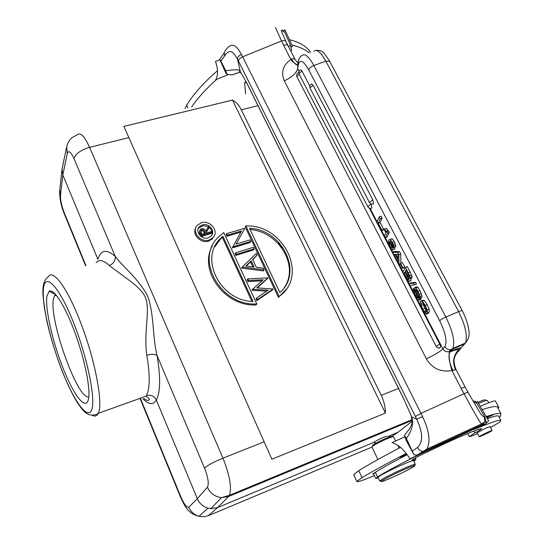 <?xml version="1.0" encoding="UTF-8"?>
<svg xmlns="http://www.w3.org/2000/svg" width="544" height="544" viewBox="0 0 544 544"><rect width="100%" height="100%" fill="white"/><g stroke="black" fill="none" stroke-linecap="round" stroke-linejoin="round"><path stroke-width="0.82" d="M374.408 475.578C363.406 480.25 357.551 482.222 356.844 481.501L362.039 477.605C373.143 471.009 387.858 462.958 406.184 453.444M486.166 416.568C495.264 413.624 500.194 412.699 500.963 413.787L500.222 415.861L500.575 416.004L499.174 417.316M377.618 470.907L372.749 473.967L373.612 473.912L375.353 472.348L377.543 476.952C386.029 471.58 400.173 463.998 419.975 454.206M406.456 453.812L405.933 454.07L406.552 453.934M406.742 454.192L400.051 457.225L406.824 454.301M486.737 417.547L487.907 416.86L486.594 417.302M487.104 418.18L487.832 417.778L487.043 418.078M486.894 417.812L493.381 414.712L486.846 417.731M400.5 447.345C383.228 456.443 369.315 464.202 358.761 470.628L353.682 474.749M497.508 407.225L497.42 407.062C496.584 405.831 491.477 406.681 482.1 409.598M245.589 93.976L244.644 82.824L246.017 81.593M191.631 106.971C197.798 97.94 206.142 88.74 216.662 79.356M291.931 45.118C299.152 46.723 304.871 49.314 309.074 52.884M310.597 52.333C306.51 46.335 299.465 42.126 289.449 39.719M217.552 70.659C203.844 82.457 193.548 93.976 186.66 105.23L185.048 108.555M244.644 82.824L246.473 82.477M405.94 454.709L400.908 456.831L405.94 454.709M455.437 354.708L461.23 347.793C458.912 348.133 455.355 349.289 450.561 351.261L450.072 351.846M459.306 350.452C456.763 352.587 455.076 355.375 454.247 358.795M450.065 351.852C448.038 356.048 448.997 362.27 452.948 370.525L451.914 370.58C440.715 372.409 432.194 368.478 426.353 358.788C434.608 354.946 440.13 351.648 442.911 348.901L444.897 346.555C446.257 348.833 448.236 349.894 450.826 349.731L452.846 348.473L452.254 349.343L464.739 343.93L461.23 347.793L458.164 349.914C457.157 349.826 459.292 348.507 450.065 351.852L449.575 351.696C448.528 355.171 449.31 361.468 451.914 370.58L461.088 388.307L465.093 386.974L455.913 369.294L455.6 369.621C452.322 362.583 453.193 356.068 458.204 350.091C455.743 353.899 451.676 358.353 455.913 369.294M449.65 351.553L449.113 351.689L450.826 349.731L452.254 349.343L450.561 351.261L449.113 351.689C446.27 352.05 444.203 351.118 442.911 348.901L424.048 312.494M297.582 64.981C295.664 64.852 293.665 62.825 291.57 58.902L290.904 59.446C282.968 65.226 280.765 72.352 284.308 80.825L426.353 358.788M484.806 416.745L486.295 422.402L485.744 423.756L482.446 424.565L481.372 424.034C478.135 419.397 472.369 409.299 464.073 393.74L467.928 392.149L480.1 412.923C481.753 415.392 483.133 416.67 484.242 416.745L484.806 416.745L476.836 403.315C475.776 401.424 474.898 400.744 474.205 401.268L473.042 401.003M473.6 401.982L476.836 403.315M484.242 416.745L484.949 421.75L482.446 424.565L424.47 451.228L418.146 454.852L485.744 423.756M405.797 439.6L413.964 454.77L406.348 438.491L404.423 435.377L405.797 439.6M411.441 416.514L412.162 422.396C411.488 425.823 409.7 429.107 406.79 432.242L404.423 435.377M417.67 447.379C423.205 441.755 422.892 432.371 416.731 419.234L422.579 416.636C429.332 431.161 430.732 441.986 426.788 449.126L424.47 451.228L423.076 451.493C420.553 451.282 418.751 449.915 417.67 447.379L412.542 451.01M403.818 398.97L246.894 83.15L240.38 71.856L237.429 59.051L238.469 61.078L415.412 416.52L416.731 419.234L411.679 416.84L403.818 398.97L411.672 416.833C413.889 423.212 412.114 430.426 406.348 438.491M236.184 73.324L232.166 74.95L227.066 74.317L225.644 70.7C245.5 68.061 237.245 71.964 240.38 71.856L246.894 83.15M237.572 72.93L232.512 74.827M290.686 50.959L291.618 50.293L290.421 44.907L284.777 32.395L282.982 30.335M288.517 46.791L290.421 44.907M282.581 30.022L284.777 32.395M284.009 31.865C282.023 30.24 281.139 29.9 281.35 30.831L281.568 31.634M297.595 64.906C294.372 63.315 292.142 61.499 290.904 59.446L283.608 45.349L275.434 27.506M227.066 74.317L225.862 73.12L219.728 59.344L220.884 60.942L224.522 56.059L224.366 52.374C226.209 49.042 228.058 46.913 229.908 45.982C233.328 43.738 237.164 46.539 241.407 54.38L420.988 413.365L464.073 393.74L461.088 388.307M418.146 454.852L416.962 455.192L413.964 454.77M220.884 60.942L225.644 70.7M224.522 56.059C231.105 46.002 235.035 55.576 237.429 59.051C237.422 57.256 238.741 55.699 241.407 54.38M219.728 59.344L223.978 53.128M297.928 62.859L294.284 58.732L291.57 58.902M381.466 230.629L383.343 229.874L383.629 229.242L380.147 222.537L382.078 218.056L381.079 216.138L379.188 216.893L377.012 222.027L381.466 230.629L381.752 229.996L378.277 223.285L380.188 218.81L379.188 216.893M385.24 237.905L387.11 237.143L389.348 232.342L386.369 228.303L384.479 229.065L384.241 229.582L385.866 232.703L384.309 236.11L385.24 237.905L387.45 233.111L384.479 229.065M393.74 247.534L391.966 242.753L390.463 241.012L389.572 241.441L391.496 244.093L392.85 247.513L392.924 249.703L391.734 249.723L389.864 247.024L388.409 243.114L388.804 239.904L390.198 239.503L392.36 242.352L393.761 246.099L393.74 247.534L395.638 246.765L395.665 245.324L394.264 241.577L392.095 238.734L390.007 239.414M394.053 249.24L394.808 248.934L394.822 247.092M400.894 263.085L400.765 253.946L399.561 251.641L394.516 251.403L392.632 252.171L393.754 254.334L395.148 254.32L397.888 259.604L397.882 262.31L399.017 264.493L400.214 263.996M402.519 268.43L404.75 267.036L402.376 262.473L400.479 263.255L400.153 263.874L402.519 268.43L402.852 267.818L400.479 263.255M410.564 280.813L411.074 280.602L410.924 278.324M411.536 278.072L412.026 276.76L411.556 274.992L407.34 266.58L405.43 267.376L402.886 271.966L408.068 281.207L409.17 281.398L411.067 280.609L409.17 281.391L408.503 277.726L410.02 278.698L411.937 277.909L410.02 278.698M415.548 282.343L410.747 282.88L408.85 283.669L413.63 283.145L415.548 282.343L416.446 284.07L414.528 284.866L413.63 283.145M420.403 299.608L420.886 299.377L420.879 297.786M414.977 290.516L414.304 290.802L414.412 292.699L417.051 297.86L417.874 298.262L417.901 297.636L414.671 289.673L414.555 287.654L415.847 288.021L418.023 291.387L420.022 296.548L419.907 298.194L421.831 297.384L421.947 295.739L419.948 290.584L417.772 287.218L416.466 286.858L416.344 287.81M428.4 313.303L426.564 314.078L425.354 313.847L422.341 309.706L420.274 304.402L420.403 301.118L422.423 301.247L425.333 305.442L427.21 309.964L427.462 312.807L429.386 311.991L429.141 309.148L427.258 304.626L424.347 300.431L422.321 300.308L422.049 300.948M428.482 313.262L428.101 312.535M426.53 311.018L424.578 308.312L423.103 303.232M371.552 208.216L371.899 208.073L371.056 203.966M301.981 70.972L299.01 73.535L299.064 73.998C298.364 72.141 298.88 70.727 300.621 69.754L301.981 70.972L309.856 86.129M373.211 204.007L373.572 203.857L372.762 199.764L313.113 85.224L311.685 83.96C309.924 84.952 309.407 86.387 310.114 88.257L310.066 87.795L313.113 85.224M298.398 64.437L298.194 61.261C299.084 58.167 300.451 56.195 302.301 55.332C305.13 53.298 308.985 56.692 313.861 65.511C311.025 66.701 309.318 68.163 308.734 69.911C303.416 60.67 299.968 58.847 298.398 64.437L297.69 68.673L297.942 62.784M299.132 74.12L296.949 76.792C296.29 75.174 296.67 73.848 298.085 72.808L298.731 72.651M296.949 76.792L436.152 346.344L439.736 344.046C440.647 345.882 440.708 347.194 439.912 347.976L438.797 348.078M439.736 344.046L369.342 208.155M382.078 218.056L380.188 218.81M380.147 222.537L378.277 223.285M383.629 229.242L381.752 229.996M388.613 230.928L386.716 231.696M389.348 232.342L387.45 233.111M390.544 241.046L389.572 241.441M389.932 242.76L389.225 242.733L389.252 244.161L390.109 246.364L391.218 247.962L391.911 248.03L391.904 246.561L389.932 242.76M399.561 251.641L397.657 252.423L392.632 252.171M400.765 253.946L398.854 254.728L397.657 252.423M398.854 254.728L399.017 264.493M397.888 254.293L395.753 254.293L397.895 258.42L397.888 254.293M404.75 267.036L402.852 267.818M411.556 274.992L409.646 275.788L405.43 267.376M409.646 275.788L410.026 278.691M405.062 271.871L407.769 277.216L408.143 279.398L407.429 279.167L404.233 273.353L405.062 271.871M406.137 269.953L408.925 275.686L408.938 276.787L407.966 276.155L405.389 271.286L406.137 269.953M405.545 272.809L404.233 273.353M406.572 270.796L405.389 271.286M414.528 284.866L409.727 285.362L408.85 283.669M419.907 298.194L418.86 296.167L418.758 294.481L416.391 289.898L415.636 289.598L415.67 290.516L418.792 297.996L418.982 300.179L417.608 299.758L415.337 296.188C413.386 292.42 412.699 289.959 413.27 288.796L414.412 288.32M414.304 290.802L413.27 288.796M422.328 302.736L421.484 303.09L422.919 303.076L424.952 305.959L427.462 312.807M421.484 303.09L421.294 305.463L422.668 309.121L424.17 311.426L425.51 312.045L426.782 311.508M426.564 314.078L425.51 312.045M486.064 423.314L488.634 420.798L477.38 401.452L476.517 402.798M404.879 436.784L392.095 442.632C398.65 444.72 404.586 450.119 409.904 458.837L484.527 424.32M291.271 47.212L292.461 46.26L284.92 29.798L283.995 31.076M219.844 59.684L215.485 61.458C218.13 69.142 218.212 75.228 215.73 79.737L227.99 74.725M485.5 400.017C485.67 399.31 483.12 400.058 477.85 402.268M487.512 400.513L487.499 400.493C486.968 400.126 483.976 401.105 478.516 403.437M479.291 436.723L479.176 436.71C478.57 436.465 490.987 430.467 492.007 430.508L492.109 430.522C492.687 430.78 480.42 436.71 479.291 436.723M495.441 401.023L495.421 400.989C494.462 400.506 489.389 402.295 480.202 406.354M497.672 407.531L498.862 407.51L498.148 408.442M477.557 433.554C472.423 435.792 469.649 436.784 469.22 436.553L474.912 432.922C479.414 430.488 481.644 429.06 481.596 428.624L479.019 429.189C470.995 432.024 459.456 436.886 444.394 443.788L421.818 454.566C415.589 457.688 412.352 459.558 412.1 460.19L415.929 459.544L413.97 461.162M378.277 477.992L375.768 478.441L377.543 476.952M474.368 429.277C490.919 422.43 499.746 419.506 500.847 420.498L499.542 422.307L490.498 427.428M490.083 426.639L484.949 428.536L477.176 432.82M498.556 416.133L498.515 416.058C497.971 415.344 494.251 416.194 487.356 418.608M407.13 454.723C392.496 462.216 381.902 468.092 375.353 472.348M396.107 475.687C386.165 480.202 381.181 482.106 381.154 481.386L381.283 481.256C383.738 479.42 390 476.143 400.064 471.43C407.966 467.826 412.855 465.854 414.746 465.514L414.888 465.834C412.495 467.663 406.239 470.948 396.107 475.687M380.678 481.018L379.739 481.059L379.964 480.74C382.527 478.802 389.116 475.347 399.724 470.383C408.048 466.589 413.195 464.522 415.181 464.175L413.698 460.605C412.787 460.292 407.524 462.312 397.922 466.67C385.88 472.328 379.236 475.905 377.998 477.401L378.019 477.442M415.324 464.522L414.97 464.821M395.631 441.014L393.584 436.812C392.945 436.451 389.701 437.58 383.853 440.191C377.162 443.326 373.198 445.55 371.953 446.862L371.933 447.059M392.897 436.744L392.224 436.492C392.21 435.819 389.246 436.798 383.323 439.43C377.189 442.306 373.551 444.346 372.409 445.563M201.484 228.684C203.544 228.405 204.952 229.255 205.72 231.241L208.719 226.42L209.195 227.467L206.196 232.295L206.516 232.982L211.106 231.622L211.494 232.472L201.525 235.436L199.818 231.343L200.287 229.398L201.484 228.684M204.714 231.547L203.225 229.656L201.198 229.949L201.355 232.499L202.164 234.274L205.489 233.288L204.714 231.547L204.197 232.676L204.592 233.553M199.818 231.343L199.315 232.472L200.954 236.429M201.525 235.436L201.042 236.49M211.494 232.472L210.963 233.594L201.096 236.531M209.195 227.467L206.278 232.458M198.125 228.861L198.764 227.97L202.728 225.842L205.612 225.923L208.359 226.998M209.161 227.548C211.732 229.738 212.616 232.274 211.806 235.151M199.784 230.534L199.315 232.472M208.223 237.823L211.052 236.13C215.954 231.533 208.984 222.605 202.327 224.91L199.267 226.834C194.711 231.513 201.708 240.128 208.223 237.823M209.216 239.986C200.552 243.059 191.216 231.635 197.214 225.386L201.348 222.768C210.249 219.694 219.538 231.669 212.922 237.782L209.216 239.986M195.786 227.882C191.746 234.484 200.858 243.862 208.685 241.101L212.391 238.898L214.071 236.28M385.41 413.1L232.492 100.11L123.889 126.405L271.891 459.19L385.41 413.1C385.376 406.98 383.982 401.05 381.222 395.318L398.5 388.464M212.316 246.031C198.261 270.28 224.978 306.925 256.142 304.926L256.782 303.94L223.74 232.58L218.919 236.586C194.188 258.359 220.306 306.435 256.782 303.94M278.46 297.446L279.147 296.453L245.888 225.957L245.29 227.079L278.46 297.446L286.137 289.347M256.775 300.669L272.401 290.013L273.074 289.007L257.414 299.676L256.775 300.669L256 299.01L256.646 298.017L268.151 290.176L252.606 289.32L263.174 279.772L248.526 280.52L247.778 278.895L267.838 277.875L256.802 287.864L273.074 289.007M257.292 287.892L267.94 278.106M247.778 278.895L247.16 279.929L247.908 281.554L261.963 280.833M252.504 289.088L251.981 290.333L266.737 291.142M241.665 268.076L263.418 270.919L264.064 269.872L242.264 267.022L241.665 268.076M252.776 259.74L257.101 255.075L252.627 259.42L256.333 267.322L263.262 268.165L264.064 269.872M235.797 255.422L253.538 249.92L254.157 248.832L236.388 254.347L235.797 255.422L235.076 253.864L235.661 252.783L253.429 247.289L254.157 248.832M236.069 244.14L244.657 228.664L236.035 244.154L249.948 239.897L250.675 241.434L250.063 242.529L232.342 247.969L241.461 230.969L227.487 235.164L226.773 233.628L244.494 228.317L244.657 228.664M226.773 233.628L226.209 234.743L226.923 236.28L240.836 232.098M232.492 100.11C236.048 101.932 238.986 105.169 241.312 109.813L381.222 395.318M412.27 420.342L228.548 496.529L229.378 495.339C231.955 487.757 229.813 475.361 222.952 458.15L264.153 441.796L123.889 126.405M271.891 459.19L264.153 441.796M128.874 137.618L89.576 147.336C84.83 136.843 80.92 132.525 77.833 134.375L71.652 137.897C69.782 140.155 69.027 139.618 66.722 146.506L67.245 153.728C68.476 149.947 70.713 151.538 73.943 158.501C75.732 153.646 80.94 149.926 89.576 147.336L222.952 458.15C213.758 461.965 207.618 465.276 204.53 468.078L157.06 355.545C152.408 336.845 154.319 315.316 147.798 296.419C138.557 278.514 122.638 266.614 115.287 256.503C115.464 260.773 113.451 263.772 109.249 265.506L129.955 280.874C138.312 287.137 143.432 292.631 145.316 297.35C147.37 301.852 147.886 309.774 146.873 321.116C145.581 335.73 145.554 347.099 146.792 355.212C150.164 375.115 150.042 388.579 146.411 395.597L146.112 396.188L98.206 413.345C96.825 416.201 94.751 416.799 91.984 415.133M146.792 355.212C151.368 353.92 154.795 354.028 157.06 355.545C160.718 377.509 160.466 392.319 156.305 399.976L197.309 498.685C199.451 503.499 202.994 506.654 207.937 508.15L210.807 508.654L217.634 507.566L228.548 496.529L221.476 497.617C214.968 496.801 210.27 493.347 207.38 487.254L197.309 498.685L188.836 507.171C190.862 511.822 194.256 514.862 199.009 516.29L203.755 516.773L208.359 515.685L217.634 507.566L374.347 442.136C376.638 440.171 387.097 435.452 387.049 436.404M375.006 442.449L373.796 442.653L374.347 442.136M392.074 436.24L398.147 432.194L388.083 436.397M279.541 243.168L281.792 247.86M288.15 261.086L289.721 264.357M88.815 396.848C77.792 400.588 48.647 319.015 53.482 298.833L54.536 295.759L55.774 294.583M88.087 400.602C84.782 410.156 72.767 393.339 62.478 366.717C52.142 340.197 44.934 308.04 46.954 295.916L49.246 291.251C53.883 288.354 65.192 305.98 74.977 332.697C84.782 359.353 90.671 388.858 88.516 398.976L88.087 400.602M96.132 262.65L96.132 262.657C99.205 259.168 103.578 260.12 109.249 265.506M142.97 398.936C148.981 404.804 153.428 405.151 156.305 399.976C154.149 395.944 150.844 394.482 146.411 395.597M73.943 158.501L115.287 256.503C106.665 248.826 100.864 249.771 97.879 259.345L62.798 174.889L62.023 169.238L66.45 147.805M221.027 238L222.911 236.286L253.048 301.512C219.756 300.948 198.635 257.509 221.027 238L220.476 239.108L222.353 237.402L251.92 301.43M222.911 236.286L222.353 237.402M214.676 246.969L220.476 239.108M245.888 225.957C283.594 224.101 309.06 275.733 279.147 296.453M279.874 292.57L249.499 228.303C282.302 229.384 303.559 272.612 279.874 292.57M250.077 229.527C278.752 231.492 299.615 266.159 284.172 287.749M257.414 299.676L256.646 298.017M248.526 280.52L247.908 281.554M252.606 289.32L251.981 290.333M242.372 267.247L241.767 268.301M242.264 267.022L256.306 253.388L257.101 255.075M251.192 260.814L245.82 266.043L254.109 267.05L251.192 260.814L250.573 261.882L252.926 266.907M246.242 266.098L250.573 261.882M236.388 254.347L235.661 252.783M250.675 241.434L232.92 246.874L232.771 246.548M227.487 235.164L226.923 236.28M232.92 246.874L232.342 247.969M201.872 229.534L201.362 230.663L202.96 230.921L204.197 232.676M200.852 230.928L201.362 230.663M187.904 107.868L186.66 105.23M362.046 477.605L358.761 470.628M329.746 61.397L325.829 61.152C320.919 52.374 316.989 49.021 314.031 51.095M458.592 311.61L325.829 61.152L313.861 65.511L445.862 317.036L458.592 311.61C460.7 310.733 461.931 310.447 462.264 310.746L462.278 310.767C465.963 317.988 468.166 324.598 468.88 330.575C469.724 335.247 468.547 339.402 465.358 343.04C467.806 336.301 465.548 325.822 458.592 311.61M464.739 343.93L465.358 343.04L452.846 348.473C455.124 341.782 452.798 331.303 445.862 317.036C442.809 318.41 440.756 319.654 439.702 320.776L308.734 69.911M455.6 369.621L452.948 370.525M295.174 59.609L285.872 41.398C285.151 40.419 283.696 40.283 281.506 40.99L242.658 56.821C239.992 58.065 238.598 59.48 238.469 61.078M287.858 45.519C287.198 44.601 285.777 44.547 283.608 45.349M415.412 416.52L420.988 413.365L422.579 416.636M297.922 62.9L294.284 58.732M439.702 320.776C445.618 333.146 447.352 341.734 444.897 346.555M284.308 80.825C291.836 77.391 296.296 73.338 297.69 68.673L299.03 71.264M370.076 208.352L377.08 221.87M381.596 230.581L384.384 235.96M385.363 237.85L388.715 244.324M391.279 249.268L392.754 252.117M393.904 254.334L397.888 262.018M399.14 264.438L402.968 271.823M407.415 280.412L409.061 283.587M409.972 285.335L413.644 292.427M417.166 299.227L420.811 306.252M387.763 230.574L385.873 231.343M395.665 245.324L393.761 246.099M392.414 243.719L391.496 244.093M393.57 247.221L392.85 247.513M394.808 248.934L392.924 249.703M392.095 238.734L390.198 239.503M394.264 241.577L392.36 242.352M395.175 243.596L393.271 244.372M389.647 242.563L389.225 242.733M392.027 247.629L391.218 247.962M391.653 245.732L390.109 246.364M390.606 243.61L389.252 244.161M408.258 272.809L410.169 272.014M412.026 276.76L410.108 277.556M408.224 278.834L407.429 279.167M405.858 276.495L407.177 275.951M408.945 275.754L407.966 276.155M407.245 274.87L408.415 274.387M415.664 292.176L414.412 292.699M416.942 295.059L415.657 295.596M417.874 297.514L417.051 297.86M416.466 286.858L415.065 287.443L416.459 286.865M417.772 287.218L415.847 288.021M419.948 290.584L418.023 291.387M421.267 293.434L419.342 294.243M421.947 295.739L420.022 296.548M416.33 289.83L415.582 290.142M416.582 290.136L415.67 290.516M418.424 293.549L417.166 294.08M419.628 297.65L418.792 297.996M420.961 298.187L419.05 298.989M420.872 299.411L418.962 300.213M429.141 309.148L427.21 309.964M423.205 304.654L421.294 305.463M424.578 308.312L422.668 309.121M426.081 310.617L424.17 311.426M422.321 300.308L421.478 300.662M424.347 300.431L422.423 301.247M427.258 304.626L425.333 305.442M371.899 208.073C370.151 208.712 368.784 208.27 367.798 206.747L371.09 204.027M373.572 203.857C371.81 204.51 370.43 204.061 369.43 202.524L372.762 199.764M413.277 459.177L413.651 459.932M473.953 431.059L474.912 432.922M200.661 233.532L200.151 234.654M258.006 105.686L241.312 109.813M204.53 468.078C208.196 477.544 209.148 483.936 207.38 487.254M208.359 515.685L371.946 447.086M398.147 432.194L412.277 421.165M73.297 321.987C87.264 356.803 95.928 399.486 91.698 409.782C87.679 420.628 73.63 400.642 61.73 369.798C49.776 339.068 41.385 301.838 43.608 287.409C45.628 272.496 59.384 287.014 73.297 321.987M78.955 318.342C94.445 356.32 103.727 404.002 98.206 413.345C96.315 414.97 93.344 415.446 89.284 414.759C86.408 413.467 84.041 412.712 77.078 402.186C71.964 393.666 66.844 382.922 61.717 369.968C55.638 353.872 50.742 337.838 47.029 321.864L44.309 307.401L43.01 295.052C42.643 288.687 42.82 280.527 48.307 276.787C52.68 268.967 66.144 286.11 78.955 318.342M140.597 398.827L180.54 496.142C184.09 504.288 186.857 507.967 188.836 507.171M180.39 496.801L180.533 496.142M64.675 214.771L64.382 213.139L85.938 265.662M64.382 213.139C61.615 205.931 60.323 200.015 60.493 195.384L59.745 189.924L61.968 169.748M60.493 195.378L62.798 174.889L67.245 153.728M289.932 266.22L288.762 263.772M280.017 245.575L278.154 241.706M500.575 416.004L500.33 415.541M500.963 413.787L497.42 407.062M356.844 481.501L353.627 474.64M315.853 50.402C319.675 50.415 321.776 50.884 322.157 51.802C322.728 51.292 325.244 54.475 329.712 61.336L462.264 310.746M449.011 355.586L449.072 354.77M467.942 392.149L465.093 386.974M416.962 455.192L426.788 449.126L481.372 424.034L484.942 421.763L486.295 422.402M403.791 399.106L246.996 83.524M285.872 41.398L281.67 31.892M232.166 74.95C242.672 70.91 239.809 73.018 240.808 72.801M436.152 346.344L437.723 347.813L439.912 347.976M392.863 249.805L394.754 249.036M418.982 300.179L420.886 299.377M421.437 303.178L422.409 302.763M421.566 300.689L422.266 300.397M367.798 206.747L299.064 73.998M369.43 202.524L310.114 88.257M488.696 402.778L487.499 400.493M479.176 436.71L477.102 432.677M492.109 430.522L490.008 426.496M498.862 407.51L495.421 400.989M415.915 459.517L415.188 458.034M375.768 478.441L373.599 473.878M500.847 420.498L498.515 416.058M469.22 436.553L467.69 433.568M381.283 481.256L379.964 480.74M414.746 465.514L415.181 464.175M379.739 481.059L377.998 477.401M377.91 459.544L371.919 447.018M372.484 445.801L372.232 446.549M403.281 456.702L403.063 456.26M399.085 448.093L397.732 445.325M375.469 443.414L374.721 441.857M385.642 431.385L385.322 430.726M212.922 237.782L212.391 238.898M210.807 508.654L221.483 497.617L229.378 495.339L412.209 419.587M140.134 398.677L180.309 496.597C185.307 507.708 186.884 508.579 188.979 510.993C191.304 513.454 194.65 515.222 199.009 516.29L207.937 508.15M59.697 190.346C59.48 198.145 61.057 206.088 64.43 214.166L85.598 265.764M143.902 398.582C147.111 400.901 148.927 401.044 149.355 399.01L146.112 396.195M55.678 294.63L49.246 291.251M56.311 295.215L54.536 295.759M199.267 226.834L198.764 227.97M200.858 230.717L201.198 229.949"/></g></svg>

